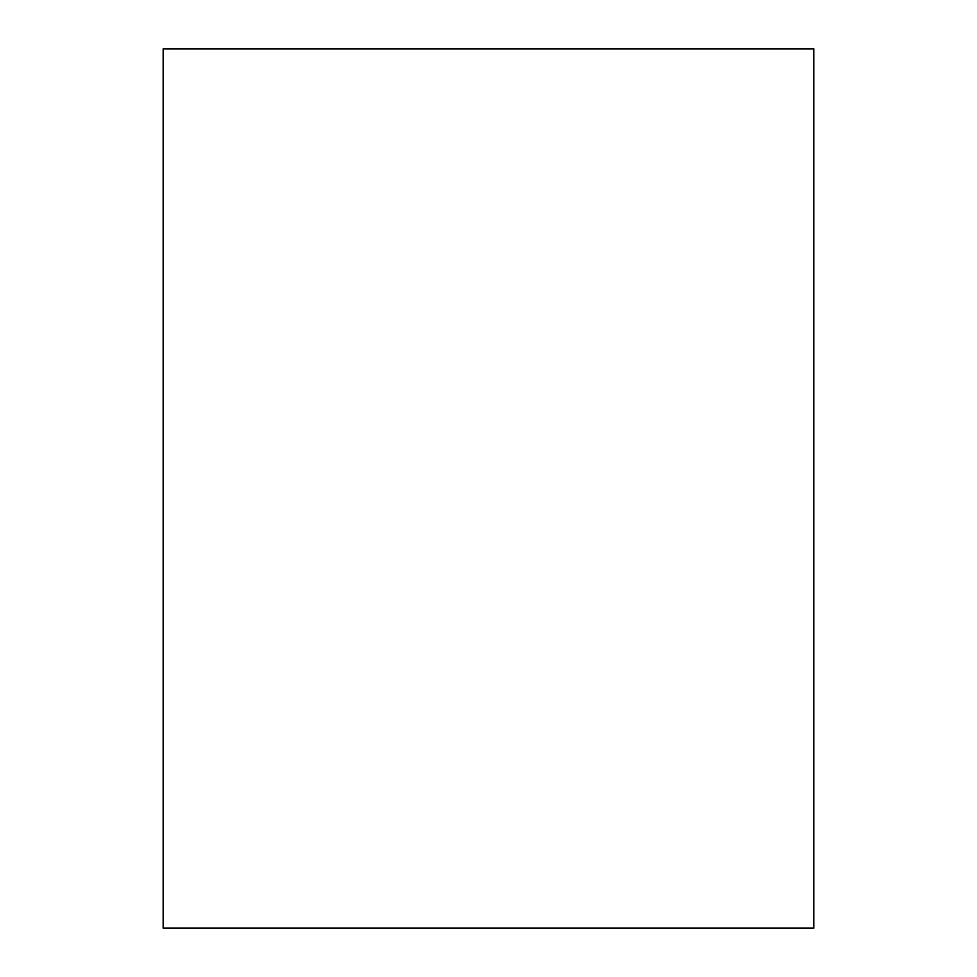 <?xml version="1.0" encoding="UTF-8"?>
<svg xmlns="http://www.w3.org/2000/svg" width="977" height="977" viewBox="0 0 977 977"><rect width="100%" height="100%" fill="white"/><g stroke="black" fill="none" stroke-linecap="round" stroke-linejoin="round"><path stroke-width="1.47" d="M813.841 48.85L163.159 48.85L163.159 928.15L813.841 928.15L813.841 48.85"/></g></svg>
